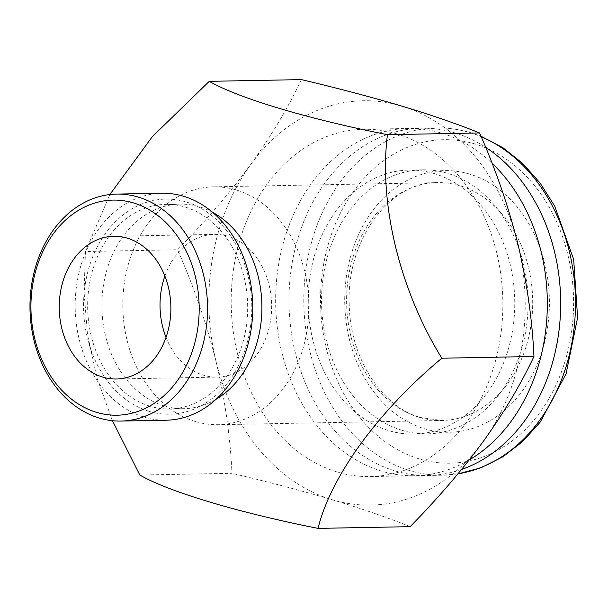<?xml version="1.0" encoding="UTF-8"?>
<svg xmlns="http://www.w3.org/2000/svg" width="608" height="608" viewBox="0 0 608 608"><rect width="100%" height="100%" fill="white"/><g stroke="black" fill="none" stroke-linecap="round" stroke-linejoin="round"><path stroke-width="0.46" stroke-dasharray="3.04 2.28" d="M212.45 212.222A102.296 80.005 -91.1 0 0 199.462 206.811A102.296 80.005 -91.1 0 0 179.983 204.113A102.296 80.005 -91.1 0 0 103.831 283.024A102.296 80.005 -91.1 0 0 164.342 405.977A102.296 80.005 -91.1 0 0 183.814 408.675A102.296 80.005 -91.1 0 0 215.954 399.357M112.442 420.713L97.037 378.123L87.506 334.598L84.071 292.06L85.447 251.514L177.582 249.782C204.995 221.867 229.383 193.435 250.732 164.487C271.54 135.478 288.42 107.19 301.386 79.61M164.874 276.04A71.372 55.822 88.9 0 1 214.502 234.399A71.372 55.822 88.9 0 1 228.091 236.284A71.372 55.822 88.9 0 1 271.396 313.447A71.372 55.822 88.9 0 1 217.178 377.12A71.372 55.822 88.9 0 1 203.589 375.235A71.372 55.822 88.9 0 1 166.022 337.372M195.426 421.557A118.948 93.032 -91.1 0 0 218.067 424.688A118.948 93.032 -91.1 0 0 308.431 318.569A118.948 93.032 -91.1 0 0 236.261 189.962A118.948 93.032 -91.1 0 0 213.613 186.831A118.948 93.032 -91.1 0 0 123.249 292.942A118.948 93.032 -91.1 0 0 195.426 421.557M149.211 411.373A107.57 84.132 88.9 0 1 85.584 282.082A107.57 84.132 88.9 0 1 186.132 201.947A107.57 84.132 88.9 0 1 249.759 331.238A107.57 84.132 88.9 0 1 149.211 411.373M161.842 193.238A113.514 88.783 -91.1 0 0 75.605 294.5A113.514 88.783 -91.1 0 0 144.484 417.232A113.514 88.783 -91.1 0 0 166.09 420.227M150.115 406.243A102.296 80.005 88.9 0 1 88.046 295.64A102.296 80.005 88.9 0 1 165.756 204.379A102.296 80.005 88.9 0 1 185.227 207.077A102.296 80.005 88.9 0 1 247.296 317.68A102.296 80.005 88.9 0 1 169.586 408.941A102.296 80.005 88.9 0 1 150.115 406.243M396.834 133.866A173.668 135.827 -91.1 0 0 363.766 129.291A173.668 135.827 -91.1 0 0 231.838 284.217A173.668 135.827 -91.1 0 0 337.212 471.99A173.668 135.827 -91.1 0 0 370.28 476.566A173.668 135.827 -91.1 0 0 502.208 321.632A173.668 135.827 -91.1 0 0 396.834 133.866M469.201 459.975A173.668 135.827 88.9 0 1 414.74 475.73A173.668 135.827 88.9 0 1 381.68 471.154A173.668 135.827 88.9 0 1 276.306 283.381A173.668 135.827 88.9 0 1 408.234 128.455A173.668 135.827 88.9 0 1 441.302 133.03A173.668 135.827 88.9 0 1 492.047 163.233M461.594 469.444A173.668 135.827 88.9 0 1 428.078 475.479A173.668 135.827 88.9 0 1 395.018 470.904A173.668 135.827 88.9 0 1 289.644 283.138A173.668 135.827 88.9 0 1 421.572 128.204A173.668 135.827 88.9 0 1 454.64 132.78A173.668 135.827 88.9 0 1 485.64 147.288M434.15 173.561A132.035 103.269 -91.1 0 0 409.017 170.08A132.035 103.269 -91.1 0 0 308.712 287.873A132.035 103.269 -91.1 0 0 388.824 430.624A132.035 103.269 -91.1 0 0 413.964 434.104A132.035 103.269 -91.1 0 0 514.262 316.32A132.035 103.269 -91.1 0 0 434.15 173.561M402.162 430.373A132.035 103.269 88.9 0 1 322.05 287.622A132.035 103.269 88.9 0 1 422.355 169.83A132.035 103.269 88.9 0 1 447.488 173.31A132.035 103.269 88.9 0 1 527.607 316.069A132.035 103.269 88.9 0 1 427.302 433.854A132.035 103.269 88.9 0 1 402.162 430.373M139.832 475.038L231.967 473.313C230.295 436.688 224.983 399.365 216.022 361.342C206.446 323.236 193.633 286.056 177.582 249.782M410.157 526.665C388.155 517.78 362.208 508.82 332.31 499.776C301.431 490.633 267.976 481.817 231.967 473.313M85.447 251.514L109.866 194.545M250.732 164.487A202.213 158.156 88.9 0 1 401.736 106.073A202.213 158.156 88.9 0 1 518.024 244.515A202.213 158.156 88.9 0 1 483.314 441.362A202.213 158.156 88.9 0 1 332.31 499.776A202.213 158.156 88.9 0 1 216.022 361.342A202.213 158.156 88.9 0 1 250.732 164.487M469.52 174.055A130.842 102.334 -91.1 0 0 347.206 271.533A130.842 102.334 -91.1 0 0 424.597 428.8A130.842 102.334 -91.1 0 0 546.911 331.322A130.842 102.334 -91.1 0 0 469.52 174.055M419.231 417.362A118.948 93.032 88.9 0 1 347.054 288.754A118.948 93.032 88.9 0 1 437.418 182.636A118.948 93.032 88.9 0 1 460.066 185.767A118.948 93.032 88.9 0 1 532.243 314.382A118.948 93.032 88.9 0 1 441.879 420.493A118.948 93.032 88.9 0 1 419.231 417.362M457.961 473.845A173.668 135.827 88.9 0 1 442.905 475.205A173.668 135.827 88.9 0 1 409.838 470.63A173.668 135.827 88.9 0 1 304.464 282.857A173.668 135.827 88.9 0 1 436.4 127.931A173.668 135.827 88.9 0 1 469.46 132.506A173.668 135.827 88.9 0 1 481.202 136.732M419.292 458.911A161.774 126.525 88.9 0 1 323.608 264.465A161.774 126.525 88.9 0 1 474.825 143.944A161.774 126.525 88.9 0 1 570.517 338.39A161.774 126.525 88.9 0 1 419.292 458.911M116.394 379.004L217.178 377.12M213.613 186.831L437.418 182.636C390.382 181.131 345.23 240.32 349.326 306.744C350.763 359.845 382.972 407.451 420.599 417.544L441.879 420.493L218.067 424.688M165.756 204.379L179.983 204.113M363.766 129.291L408.234 128.455M421.572 128.204L436.4 127.931C448.035 127.718 459.511 129.306 470.828 132.688L480.989 136.245M409.017 170.08L422.355 169.83M413.964 434.104L427.302 433.854M428.078 475.479L442.905 475.205L457.923 473.898M370.28 476.566L414.74 475.73M169.586 408.941L183.814 408.675M113.719 236.292L214.502 234.399"/><path stroke-width="0.91" d="M109.866 194.545L152.372 136.625L209.258 81.335C238.442 98.154 307.45 118.818 387.448 134.687C378.792 203.148 399.357 289.408 441.834 358.218C378.982 410.453 330.782 476.117 318.03 528.39C238.032 512.521 169.024 491.857 139.832 475.038L112.442 420.713M215.954 399.357A102.296 80.005 -91.1 0 0 259.966 329.772A102.296 80.005 -91.1 0 0 212.45 212.222M127.308 238.169A71.372 55.822 88.9 0 1 170.612 315.332A71.372 55.822 88.9 0 1 116.394 379.004A71.372 55.822 88.9 0 1 102.805 377.127A71.372 55.822 88.9 0 1 59.5 299.957A71.372 55.822 88.9 0 1 113.719 236.292A71.372 55.822 88.9 0 1 127.308 238.169M133.517 202.935A107.57 84.132 -91.1 0 0 32.969 283.07A107.57 84.132 -91.1 0 0 96.588 412.361A107.57 84.132 -91.1 0 0 197.144 332.226A107.57 84.132 -91.1 0 0 133.517 202.935M99.279 418.084A113.514 88.783 88.9 0 1 30.4 295.351A113.514 88.783 88.9 0 1 116.637 194.081A113.514 88.783 88.9 0 1 138.244 197.076A113.514 88.783 88.9 0 1 207.123 319.808A113.514 88.783 88.9 0 1 120.886 421.07A113.514 88.783 88.9 0 1 99.279 418.084M120.886 421.07L166.09 420.227A113.514 88.783 -91.1 0 0 252.328 318.957A113.514 88.783 -91.1 0 0 183.449 196.224A113.514 88.783 -91.1 0 0 161.842 193.238L116.637 194.081M209.258 81.335L301.386 79.61C337.402 88.114 370.85 96.93 401.736 106.073C431.627 115.117 457.573 124.078 479.575 132.962C495.664 169.32 508.478 206.5 518.024 244.515C526.992 282.629 532.304 319.952 533.961 356.486C520.957 384.134 504.078 412.429 483.314 441.362C461.905 470.387 437.517 498.818 410.157 526.665L318.03 528.39M387.448 134.687L479.575 132.962M441.834 358.218L533.961 356.486M485.64 147.288A173.668 135.827 88.9 0 1 560.059 319.93A173.668 135.827 88.9 0 1 461.594 469.444M492.047 163.233A173.668 135.827 88.9 0 1 469.201 459.975M166.022 337.372A71.372 55.822 88.9 0 1 164.874 276.04M481.202 136.732A173.668 135.827 88.9 0 1 574.97 318.402A173.668 135.827 88.9 0 1 457.961 473.845M480.989 136.245L502.793 147.63L522.698 163.415L540.162 183.107L554.716 206.135L573.686 259.517L577.6 317.596L566.048 373.882L540.223 422.104L522.758 441.438L502.839 456.821L481.012 467.757L457.923 473.898"/></g></svg>
